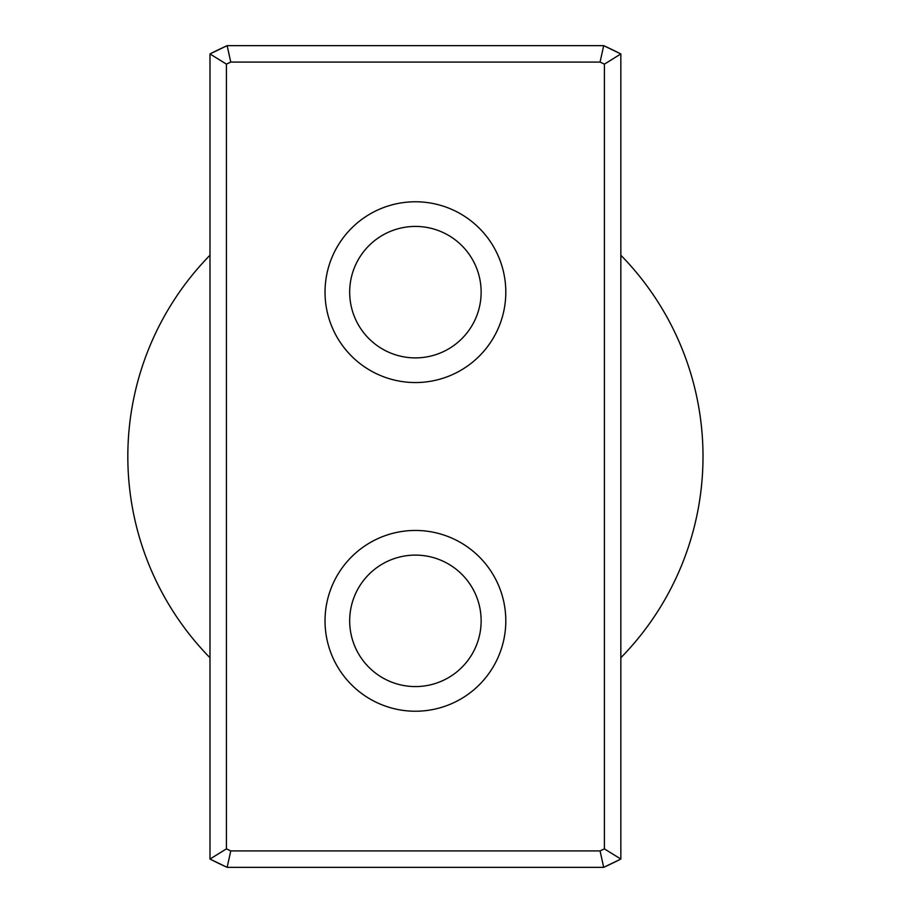 <?xml version="1.0" encoding="UTF-8"?>
<svg xmlns="http://www.w3.org/2000/svg" width="913" height="913" viewBox="0 0 913 913"><rect width="100%" height="100%" fill="white"/><g stroke="black" fill="none" stroke-linecap="round" stroke-linejoin="round"><path stroke-width="1.37" d="M227.143 867.35L603.687 867.35L620.84 859.053A451.935 451.935 0 0 1 603.687 867.35L600.069 850.916L230.761 850.916L227.143 867.35A451.935 451.935 0 0 1 209.99 859.053L227.143 867.35A451.935 451.935 0 0 1 209.99 859.053L209.99 53.947A451.935 451.935 0 0 1 227.143 45.65L209.99 53.947A451.935 451.935 0 0 1 227.143 45.65L603.687 45.65L600.069 62.084A435.501 435.501 0 0 1 604.406 64.138L620.84 53.947L603.687 45.65A451.935 451.935 0 0 1 620.84 53.947L620.84 859.053L604.406 848.862L604.406 64.138M620.84 255.229A287.595 287.595 0 0 1 620.84 657.771M209.99 657.771A287.595 287.595 0 0 1 209.99 255.229M227.143 45.65L230.761 62.084L600.069 62.084M209.99 53.947L226.424 64.138A435.501 435.501 0 0 1 230.761 62.084M209.99 859.053L226.424 848.862L226.424 64.138M325.028 292.16A90.387 90.387 0 0 0 415.415 382.547A90.387 90.387 0 0 0 505.802 292.16A90.387 90.387 0 0 0 415.415 201.773A90.387 90.387 0 0 0 325.028 292.16M325.028 620.84A90.387 90.387 0 0 0 415.415 711.227A90.387 90.387 0 0 0 505.802 620.84A90.387 90.387 0 0 0 415.415 530.453A90.387 90.387 0 0 0 325.028 620.84A90.387 90.387 0 0 0 415.415 711.227A90.387 90.387 0 0 0 505.802 620.84A90.387 90.387 0 0 0 415.415 530.453A90.387 90.387 0 0 0 325.028 620.84M620.84 859.053A451.935 451.935 0 0 1 603.687 867.35M604.406 848.862A435.501 435.501 0 0 1 600.069 850.916M230.761 850.916A435.501 435.501 0 0 1 226.424 848.862M349.679 292.16A65.736 65.736 0 0 0 448.283 349.086A65.736 65.736 0 0 0 448.283 235.234A65.736 65.736 0 0 0 349.679 292.16M349.679 620.84A65.736 65.736 0 0 0 448.283 677.766A65.736 65.736 0 0 0 448.283 563.914A65.736 65.736 0 0 0 349.679 620.84"/></g></svg>
